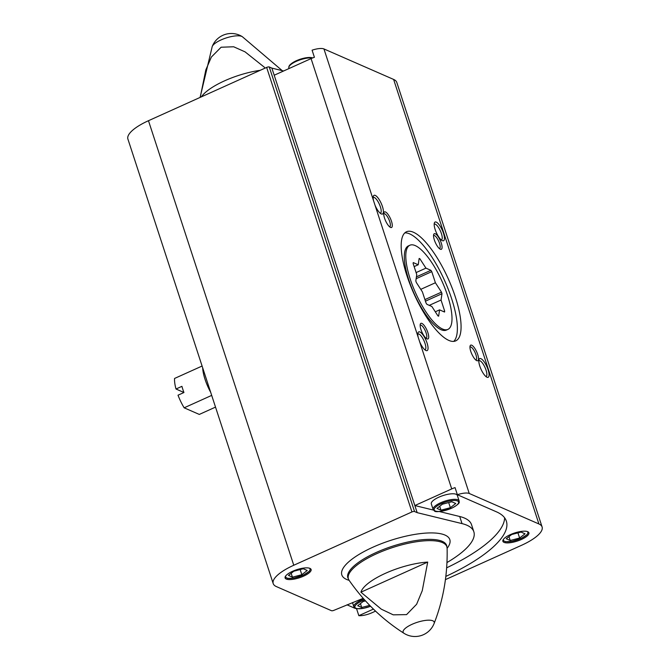 <?xml version="1.0" encoding="UTF-8"?>
<svg xmlns="http://www.w3.org/2000/svg" width="670" height="670" viewBox="0 0 670 670"><rect width="100%" height="100%" fill="white"/><g stroke="black" fill="none" stroke-linecap="round" stroke-linejoin="round"><path stroke-width="1" d="M409.914 245.22L408.432 245.89A46.171 14.43 65.7 0 0 411.296 286.852A46.171 14.43 65.7 0 0 441.053 329.699A46.171 14.43 65.7 0 0 446.404 330.076L447.887 329.406A46.171 14.43 65.7 0 0 447.543 295.478A46.171 14.43 65.7 0 0 409.914 245.22A46.171 14.43 65.7 0 0 415.743 293.251A46.171 14.43 65.7 0 0 447.887 329.406M363.19 598.327L334.087 610.261A2.052 0.637 -18.1 0 1 331.483 610.705L276.383 586.585A37.62 11.692 -18.1 0 1 273.201 583.578L127.903 139.05A37.62 11.692 -18.1 0 1 148.472 120.709L266.643 67.419A2.052 0.637 -18.1 0 1 269.256 66.975L271.878 68.122L414.847 505.548L451.722 488.924A11.968 3.719 -18.1 0 1 455.056 487.618L457.375 494.728A11.968 3.719 -18.1 0 1 469.243 493.472L538.914 523.965A37.62 11.692 -18.1 0 1 542.097 526.963A37.62 11.692 -18.1 0 1 521.528 545.305L445.433 579.625M274.197 75.233L311.073 58.6A11.968 3.719 -18.1 0 1 314.406 57.302L312.086 50.191A11.968 3.719 -18.1 0 1 323.945 48.935L469.243 493.472M356.532 608.628L358.835 615.671A11.968 3.719 -18.1 0 0 372.11 612.69L375.56 611.132M356.08 608.519A11.968 3.719 -18.1 0 1 354.581 608.142L346.985 604.817M510.364 534.627A13.685 4.255 161.9 0 0 502.885 541.301A13.685 4.255 161.9 0 0 517.207 541.084A13.685 4.255 161.9 0 0 528.898 532.792A13.685 4.255 161.9 0 0 510.364 534.627M445.835 576.409A116.295 36.13 -18.1 0 0 506.353 521.134A116.295 36.13 -18.1 0 0 496.512 511.855L457.375 494.728M373.425 609.089L358.835 615.671M323.945 48.935L393.617 79.428A37.62 11.692 -18.1 0 1 396.799 82.435L542.097 526.963M427.711 562.08A44.94 13.961 161.9 0 0 385.501 573.277A44.94 13.961 161.9 0 0 360.929 592.196L427.711 562.08L422.259 590.689L416.623 604.265L406.573 614.616L393.248 614.842L381.272 609.156L360.929 592.196M200.221 97.368L205.799 69.99L211.377 57.042L221.117 47.227L233.662 46.774L245.044 51.85L264.499 67.343M201.402 96.84A44.94 13.961 -18.1 0 1 224.542 80.844A44.94 13.961 -18.1 0 1 260.203 70.316M273.201 583.578A37.62 11.692 -18.1 0 1 293.77 565.245L411.941 511.947A2.052 0.637 -18.1 0 1 414.546 511.512L417.175 512.659L414.847 505.548L433.473 510.096M448.8 340.394A59.856 18.71 65.7 0 0 455.726 340.879A59.856 18.71 65.7 0 0 448.18 278.62A59.856 18.71 65.7 0 0 406.514 231.745A59.856 18.71 65.7 0 0 410.224 284.851A59.856 18.71 65.7 0 0 448.8 340.394M390.535 227.423A8.551 2.672 65.7 0 0 390.442 218.588A8.551 2.672 65.7 0 0 383.885 212.692A8.551 2.672 65.7 0 0 385.568 220.79A8.551 2.672 65.7 0 0 390.526 227.415A8.551 2.672 65.7 0 0 390.535 227.423M440.332 249.215A8.551 2.672 65.7 0 0 440.24 240.379A8.551 2.672 65.7 0 0 433.691 234.492A8.551 2.672 65.7 0 0 435.374 242.59A8.551 2.672 65.7 0 0 440.324 249.215A8.551 2.672 65.7 0 0 440.332 249.215M476.764 360.661A8.551 2.672 65.7 0 0 476.671 351.825A8.551 2.672 65.7 0 0 470.114 345.938A8.551 2.672 65.7 0 0 471.797 354.028A8.551 2.672 65.7 0 0 476.755 360.653A8.551 2.672 65.7 0 0 476.764 360.661M426.958 338.861A8.551 2.672 65.7 0 0 426.865 330.034A8.551 2.672 65.7 0 0 420.308 324.138A8.551 2.672 65.7 0 0 422 332.236A8.551 2.672 65.7 0 0 426.949 338.861A8.551 2.672 65.7 0 0 426.958 338.861M373.517 200.581A10.259 3.208 -114.3 0 1 373.341 196.277A10.259 3.208 -114.3 0 1 381.205 203.345A10.259 3.208 -114.3 0 1 381.314 213.939A10.259 3.208 -114.3 0 1 381.305 213.939A10.259 3.208 -114.3 0 1 375.041 205.255M418.155 337.152A10.259 3.208 -114.3 0 1 417.979 332.848A10.259 3.208 -114.3 0 1 425.844 339.916A10.259 3.208 -114.3 0 1 425.953 350.51A10.259 3.208 -114.3 0 1 425.944 350.51A10.259 3.208 -114.3 0 1 419.68 341.826M442.351 240.656A10.259 3.208 65.7 0 0 442.233 230.053A10.259 3.208 65.7 0 0 434.369 222.984A10.259 3.208 65.7 0 0 436.396 232.699A10.259 3.208 65.7 0 0 442.342 240.647A10.259 3.208 65.7 0 0 442.351 240.656M486.99 377.227A10.259 3.208 65.7 0 0 486.872 366.624A10.259 3.208 65.7 0 0 479.008 359.555A10.259 3.208 65.7 0 0 481.035 369.271A10.259 3.208 65.7 0 0 486.981 377.218A10.259 3.208 65.7 0 0 486.99 377.227M283.611 70.987L271.878 68.122M292.581 571.301A13.685 4.255 161.9 0 0 285.102 577.976A13.685 4.255 161.9 0 0 299.423 577.758A13.685 4.255 161.9 0 0 311.106 569.475A13.685 4.255 161.9 0 0 292.581 571.301M439.26 511.512L459.712 516.503L462.032 523.613L417.175 512.659M462.032 523.613A82.092 25.502 -18.1 0 1 473.841 531.762A82.092 25.502 -18.1 0 1 446.974 562.549M424.88 349.815A8.643 2.705 65.7 0 0 425.073 349.757A8.643 2.705 65.7 0 0 423.984 340.762A8.643 2.705 65.7 0 0 417.971 333.995A8.643 2.705 65.7 0 0 417.795 334.104M485.909 376.523A8.643 2.705 65.7 0 0 486.11 376.465A8.643 2.705 65.7 0 0 485.013 367.478A8.643 2.705 65.7 0 0 479 360.711A8.643 2.705 65.7 0 0 478.824 360.812M441.27 239.952A8.643 2.705 65.7 0 0 441.471 239.894A8.643 2.705 65.7 0 0 440.374 230.907A8.643 2.705 65.7 0 0 434.361 224.14A8.643 2.705 65.7 0 0 434.185 224.241M380.242 213.244A8.643 2.705 65.7 0 0 380.434 213.186A8.643 2.705 65.7 0 0 379.346 204.191A8.643 2.705 65.7 0 0 373.332 197.424A8.643 2.705 65.7 0 0 373.156 197.533M426.036 338.258A7.161 2.236 65.7 0 0 426.179 338.208A7.161 2.236 65.7 0 0 425.274 330.762A7.161 2.236 65.7 0 0 420.283 325.151A7.161 2.236 65.7 0 0 420.157 325.226M475.834 360.05A7.161 2.236 65.7 0 0 475.976 360.008A7.161 2.236 65.7 0 0 475.072 352.554A7.161 2.236 65.7 0 0 470.089 346.943A7.161 2.236 65.7 0 0 469.955 347.018M439.411 248.612A7.161 2.236 65.7 0 0 439.554 248.562A7.161 2.236 65.7 0 0 438.649 241.116A7.161 2.236 65.7 0 0 433.666 235.505A7.161 2.236 65.7 0 0 433.532 235.58M389.605 226.812A7.161 2.236 65.7 0 0 389.747 226.762A7.161 2.236 65.7 0 0 388.843 219.316A7.161 2.236 65.7 0 0 383.86 213.705A7.161 2.236 65.7 0 0 383.734 213.78M433.121 509.443L431.304 503.882A13.685 4.255 -18.1 0 1 442.987 495.591A13.685 4.255 -18.1 0 1 457.317 495.381L459.134 500.942A13.685 4.255 -18.1 0 0 444.813 501.152A13.685 4.255 -18.1 0 0 433.121 509.443L434.302 510.791C435.182 512.542 440.961 511.687 451.664 508.237C462.61 502.383 458.238 501.721 459.134 500.942M459.712 516.503A82.092 25.502 -18.1 0 1 471.521 524.66L473.841 531.762M504.602 517.776A116.295 36.13 -18.1 0 1 446.656 567.825M360.435 603.611L361.7 607.472L357.713 605.73L363.123 601.518L365.493 600.889M361.7 607.472L369.706 605.37M525.037 533.806L521.051 532.064L511.654 534.526L506.244 538.739L510.23 540.489L519.627 538.018L525.037 533.806M508.966 536.62L510.23 540.489M517.944 532.876L519.627 538.018M450.366 507.709L455.776 503.497L451.789 501.755L442.393 504.217L436.982 508.43L440.969 510.171L450.366 507.709L448.691 502.567M439.704 506.311L440.969 510.171M307.245 570.48L303.259 568.738L293.862 571.208L288.452 575.413L292.438 577.163L301.835 574.693L307.245 570.48M291.174 573.294L292.438 577.163M300.16 569.55L301.835 574.693M453.732 341.39A59.856 18.71 65.7 0 0 444.478 280.295A59.856 18.71 65.7 0 0 404.806 232.909M441.48 292.145L435.399 282.757L431.765 271.643A31.8 9.941 -114.3 0 0 430.911 270.32L425.944 268.142L419.864 258.754A31.8 9.941 -114.3 0 0 419.16 258.444L418.222 264.767L413.256 262.59A31.8 9.941 -114.3 0 0 413.122 263.486L416.757 274.599L415.81 280.914A31.8 9.941 -114.3 0 0 416.321 282.48L422.401 291.877L426.036 302.991A31.8 9.941 -114.3 0 0 426.891 304.314L431.857 306.483L437.937 315.88A31.8 9.941 -114.3 0 0 438.632 316.181L439.579 309.867L444.545 312.036A31.8 9.941 -114.3 0 0 444.679 311.148L441.044 300.034L441.991 293.711A31.8 9.941 -114.3 0 0 441.48 292.145L424.931 299.607M202.097 366.038L174.569 378.45A24.798 7.755 65.7 0 0 176.001 389.01L181.922 386.339A24.798 7.755 -114.3 0 0 183.94 392.519L178.019 395.191A24.798 7.755 65.7 0 0 184.158 407.812L199.292 414.428L215.522 407.109M176.001 389.01L183.932 392.486M184.158 407.812L211.686 395.392M202.675 367.822A24.798 7.755 65.7 0 0 210.698 392.352M435.291 311.793L439.579 309.867M414.144 266.601L418.222 264.767M419.068 259.114L419.864 258.754M416.095 272.59L425.944 268.142M416.413 276.852L430.911 270.32M416.145 278.687L431.765 271.643M420.768 289.348L435.399 282.757M425.442 301.173L441.991 293.711M429.261 305.353L441.044 300.034M443.607 311.625L444.679 311.148M311.073 58.6L451.722 488.924M349.07 580.262L347.839 577.791A51.975 16.147 161.9 0 1 376.264 552.457A51.975 16.147 161.9 0 1 446.647 545.497L447.116 548.219A51.791 16.088 161.9 0 0 376.724 553.68A51.791 16.088 161.9 0 0 349.07 580.262C364.162 601.911 382.47 619.591 404.002 633.309A20.519 20.519 0 0 0 434.118 623.46A16.348 5.084 161.9 0 0 432.828 620.805A16.348 5.084 161.9 0 0 412.067 624.298A16.348 5.084 161.9 0 0 404.002 633.309M282.238 70.651L242.331 36.691A16.348 5.084 161.9 0 0 221.066 39.924A16.348 5.084 161.9 0 0 212.214 46.54L200.079 97.435M266.643 67.419L411.941 511.947M148.472 120.709L293.77 565.245M269.256 66.975L414.546 511.512M393.617 79.428L538.914 523.965M447.116 548.311A56.816 17.654 161.9 0 0 432.167 532.918A56.816 17.654 161.9 0 0 372.872 547.231A56.816 17.654 161.9 0 0 349.129 580.337M363.827 599.047A13.685 4.255 161.9 0 0 361.331 600.069A13.685 4.255 161.9 0 0 353.852 606.735L355.025 608.092L357.06 608.72L363.383 608.368L370.602 606.283M364.606 599.91A12.831 3.986 161.9 0 0 361.926 600.99A12.831 3.986 161.9 0 0 355.644 608.084A12.831 3.986 161.9 0 0 370.569 606.25M503.497 539.258A12.831 3.986 161.9 0 0 516.871 540.062A12.831 3.986 161.9 0 0 527.198 531.511M289.021 68.549L288.837 67.997A13.685 4.255 -18.1 0 1 297.17 60.962A13.685 4.255 -18.1 0 1 312.404 58.039M289.448 65.953A12.831 3.986 -18.1 0 1 299.699 59.404A12.831 3.986 -18.1 0 1 312.639 57.938M451.563 508.229A12.831 3.986 -18.1 0 1 434.177 509.167A12.831 3.986 -18.1 0 1 453.414 500.49A12.831 3.986 -18.1 0 1 451.563 508.229M285.713 575.932A12.831 3.986 161.9 0 0 299.088 576.736A12.831 3.986 161.9 0 0 309.406 568.185M447.116 548.219C447.719 574.6 443.389 599.683 434.118 623.46M242.331 36.691A20.519 20.519 0 0 0 212.214 46.54M352.504 602.606L353.852 606.735M502.852 540.548L505.59 541.737L511.913 541.385L521.419 538.312L526.98 534.735L528.479 532.173M288.837 67.997L288.988 66.213L290.252 64.504L295.571 61.045L305.051 57.913L312.949 57.821M285.06 577.222L287.798 578.411L294.13 578.059L303.636 574.986L309.197 571.409L310.696 568.847"/></g></svg>
